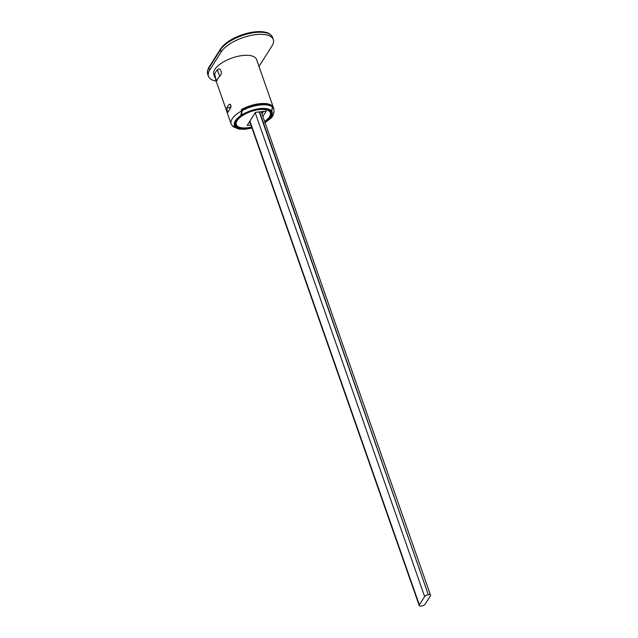 <?xml version="1.0" encoding="UTF-8"?>
<svg xmlns="http://www.w3.org/2000/svg" width="638" height="638" viewBox="0 0 638 638"><rect width="100%" height="100%" fill="white"/><g stroke="black" fill="none" stroke-linecap="round" stroke-linejoin="round"><path stroke-width="0.96" d="M258.908 66.145A28.295 11.835 160.7 0 0 260.623 63.888L272.035 45.848A28.295 11.835 160.7 0 0 273.303 39.548A28.295 11.835 160.7 0 0 249.227 35.816A28.295 11.835 160.7 0 0 221.155 51.957L209.735 69.997A28.295 11.835 160.7 0 0 208.474 76.297A28.295 11.835 160.7 0 0 216.162 81.13M272.083 105.996L272.633 107.144A22.641 9.466 -19.3 0 1 273.877 108.954L256.548 59.462A22.641 9.466 160.7 0 0 242.392 55.554A22.641 9.466 160.7 0 0 213.818 74.423L214.982 77.756M272.179 105.844A22.641 9.466 160.7 0 0 259.267 103.747A22.641 9.466 160.7 0 0 241.355 109.553L241.81 110.845L240.606 116.26A19.14 8.007 -19.3 0 0 235.175 124.833L234.609 125.726L232.838 126.483L231.147 123.916A22.641 9.466 -19.3 0 1 241.81 110.845M228.005 112.113L228.244 111.825A22.641 9.466 160.7 0 1 230.414 108.404C231.395 105.549 230.94 104.257 229.05 104.528L229.624 104.201M228.244 111.825C227.367 111.913 226.913 110.613 226.889 107.942A22.641 9.466 160.7 0 1 229.05 104.528L230.254 104.377M217.678 69.55C220.461 66.783 222.837 73.633 219.943 76.018A22.641 9.466 160.7 0 0 216.944 80.763L216.314 80.914L214.679 74.295A22.641 9.466 -19.3 0 1 217.678 69.55A12.856 8.964 -135.9 0 0 219.943 76.018M214.679 74.295A12.856 11.237 14.8 0 0 216.944 80.763M230.988 105.748A19.124 7.999 160.7 0 0 230.095 107.559L226.889 107.942M230.087 108.787L230.095 107.559M271.286 112.144L271.429 112.559A19.14 8.007 -19.3 0 1 266.006 121.132L265.807 120.574M265.033 122.568L266.006 121.132M271.429 112.559L272.633 107.144M270.839 112.001A18.765 7.847 -19.3 0 1 269.754 116.323A18.765 7.847 -19.3 0 0 270.839 112.001L270.839 112.001M241.587 115.199A19.81 8.286 -19.3 0 1 259.586 108.731A19.81 8.286 -19.3 0 1 271.74 111.578L271.317 112.24A19.14 8.007 160.7 0 0 259.403 109.066A19.14 8.007 160.7 0 0 241.172 115.861L241.172 115.861A19.14 8.007 -19.3 0 1 259.403 109.066A19.14 8.007 -19.3 0 1 271.317 112.24L272.426 106.969L272.091 105.996A22.641 9.466 160.7 0 0 259.379 104.066A22.641 9.466 160.7 0 0 241.938 109.616L241.172 115.861L242.281 110.589L241.938 109.616M247.568 127.759A18.008 7.528 160.7 0 0 251.627 127.026A18.008 7.528 -19.3 0 1 247.568 127.759A18.008 7.528 -19.3 0 1 236.307 124.649A18.008 7.528 160.7 0 0 247.568 127.759M264.634 121.427A18.008 7.528 160.7 0 0 270.305 112.743A18.008 7.528 160.7 0 0 259.044 109.632A18.008 7.528 160.7 0 0 236.307 124.649A18.008 7.528 -19.3 0 1 259.044 109.632A18.008 7.528 -19.3 0 1 270.305 112.743A18.008 7.528 -19.3 0 1 264.634 121.427M255.415 112.392L266.269 111.084L262.888 116.435L266.269 111.084L255.415 112.392L247.121 125.495L255.415 112.392M250.933 125.032L247.121 125.495L250.933 125.032M232.966 126.587L234.76 125.989L235.175 124.841L234.872 125.814L233.428 126.715M264.922 122.257A19.81 8.286 -19.3 0 0 265.017 122.193L265.432 121.539A19.14 8.007 -19.3 0 1 264.818 121.954A19.14 8.007 160.7 0 0 265.432 121.539L264.945 122.313M251.795 127.488A19.14 8.007 -19.3 0 1 235.286 125.16A19.14 8.007 160.7 0 0 247.209 128.334A19.14 8.007 160.7 0 0 251.795 127.488M263.518 111.419L261.979 113.851L263.518 111.419M250.024 122.448L248.972 122.576L250.024 122.448M270.073 112.097A18.008 7.528 160.7 0 0 264.084 108.875A18.008 7.528 160.7 0 1 270.073 112.097L270.305 112.743L270.073 112.097M238.748 117.751A18.008 7.528 160.7 0 0 236.076 124.003L236.307 124.649L236.076 124.003A18.008 7.528 160.7 0 1 238.748 117.751M235.143 124.697A19.14 8.007 160.7 0 0 242.288 127.871A19.14 8.007 -19.3 0 1 235.143 124.697M235.095 124.458L235.318 124.107A18.765 7.847 -19.3 0 1 235.191 122.743A18.765 7.847 -19.3 0 0 235.318 124.107L235.071 123.413L235.095 124.458M265.432 121.539L265.241 120.997L265.432 121.539M262.497 111.538L261.644 112.886M428.656 594.664A3.015 1.26 -19.3 0 1 430.538 595.19A3.015 1.26 -19.3 0 1 430.403 595.86L425.115 604.218A3.015 1.26 -19.3 0 1 421.439 606.06L421.104 606.1A3.015 1.26 -19.3 0 1 419.214 605.582A3.015 1.26 -19.3 0 1 419.349 604.904L424.637 596.554A3.015 1.26 -19.3 0 1 428.313 594.704L259.586 111.889M208.474 76.297L207.733 74.191A28.295 11.835 -19.3 0 1 209.001 67.899L220.421 49.86A28.295 11.835 -19.3 0 1 248.485 33.71A28.295 11.835 -19.3 0 1 272.57 37.451L273.303 39.548M207.733 74.191C207.821 74.311 206.289 72.094 209.073 67.046A1.324 1.061 32.3 0 0 209.001 67.899L209.735 69.997M209.073 67.046L220.493 49.006A1.324 1.061 32.3 0 0 220.421 49.86L221.155 51.957M234.609 125.726A19.993 8.358 -19.3 0 1 241.172 115.366M271.995 111.666A19.993 8.358 -19.3 0 1 265.44 122.025M271.852 111.403A19.993 8.358 160.7 0 0 241.698 115.023M272.426 106.969A22.641 9.466 160.7 0 0 242.281 110.589M234.76 125.989A19.993 8.358 160.7 0 0 251.914 127.831M259.251 111.929L428.313 594.704M424.637 596.554L255.208 112.719M249.913 121.076L419.349 604.904M251.882 127.759A19.81 8.286 -19.3 0 1 247.018 128.661A19.81 8.286 -19.3 0 1 234.872 125.814M220.493 49.006C224.448 43.312 231.538 38.607 241.746 34.891C250.056 32.059 257.385 31.063 263.725 31.9C265.839 32.402 269.722 32.355 272.57 37.451M215.644 79.654L231.147 123.916M273.877 108.954C274.611 117.679 270.01 118.493 264.658 122.879M259.459 67.772L258.789 65.873M233.085 126.707L238.995 129.115L244.761 129.283L251.994 128.071M430.538 595.19L261.221 111.69M419.214 605.582L249.681 121.451"/></g></svg>
